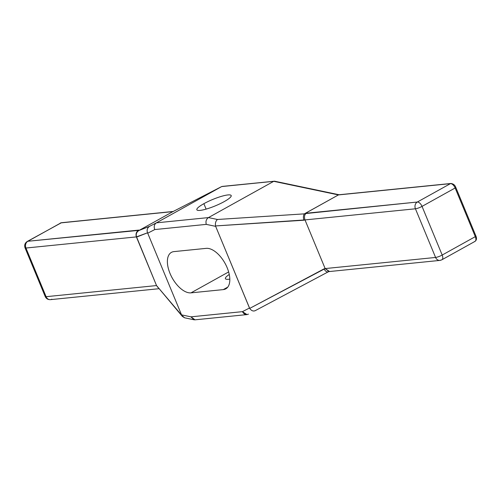<?xml version="1.0" encoding="UTF-8"?>
<svg xmlns="http://www.w3.org/2000/svg" width="501" height="501" viewBox="0 0 501 501"><rect width="100%" height="100%" fill="white"/><g stroke="black" fill="none" stroke-linecap="round" stroke-linejoin="round"><path stroke-width="0.75" d="M227.755 287.129L223.296 289.603A22.72 11.736 -119.1 0 0 225.788 288.839A22.72 11.736 -119.1 0 0 226.158 265.486A22.72 11.736 -119.1 0 0 206.212 248.358A22.72 11.736 60.9 0 1 227.166 267.734A22.72 11.736 60.9 0 1 223.296 289.603L190.994 292.86L228.638 271.943M173.91 251.615L206.212 248.358A22.72 11.736 60.9 0 1 227.166 267.734A22.72 11.736 60.9 0 1 223.296 289.603L190.994 292.86A22.72 11.736 60.9 0 1 170.046 273.483A22.72 11.736 60.9 0 1 173.91 251.615A22.72 11.736 -119.1 0 0 171.417 252.379A22.72 11.736 -119.1 0 0 171.048 275.732A22.72 11.736 -119.1 0 0 190.994 292.86A22.72 11.736 60.9 0 1 170.046 273.483A22.72 11.736 60.9 0 1 173.91 251.615L206.212 248.358L173.91 251.615M229.264 274.473A18.568 3.451 -22.5 0 0 229.815 279.126A18.568 3.451 157.5 0 1 229.264 274.473A18.568 3.451 -22.5 0 0 225.4 278.662A18.568 3.451 -22.5 0 0 229.815 279.126M59.963 223.433A5.104 2.637 60.9 0 1 60.959 222.876A5.104 2.637 -119.1 0 0 60.402 223.045A5.104 2.637 60.9 0 1 60.959 222.876L172.97 211.591L60.959 222.876L27.849 241.275A5.104 4.265 84.2 0 0 25.946 248.033L46.098 296.692A5.104 4.265 84.2 0 0 50.432 299.648A5.104 4.265 -95.8 0 1 46.098 296.692L156.531 285.564L46.098 296.692L25.946 248.033L136.378 236.904L25.946 248.033A5.104 4.265 -95.8 0 1 27.849 241.275L138.896 230.084C136.328 231.65 135.489 233.923 136.378 236.904C135.489 233.923 136.328 231.65 138.896 230.084L139.247 230.328L172.97 211.591L221.718 186.547L172.97 211.591L60.959 222.876A1.703 1.422 -95.8 0 1 61.429 222.726A1.703 1.422 84.2 0 0 60.959 222.876L27.849 241.275L138.896 230.084L139.247 230.328L138.877 230.535C136.46 232.138 135.708 234.318 136.623 237.079L156.531 285.564L181.7 315.254L181.544 314.866L190.937 316.839L242.421 311.653L249.492 308.021L215.662 226.352L206.274 224.379L154.784 229.564L147.714 233.197L181.544 314.866L190.937 316.839L242.421 311.653L249.492 308.021L215.662 226.352L206.274 224.379L154.784 229.564L147.714 233.197L147.544 232.796C146.599 230.015 147.294 227.855 149.624 226.314L156.406 222.839C154.214 224.404 153.669 226.652 154.784 229.564C153.669 226.652 154.214 224.404 156.406 222.839L221.68 186.566L172.97 211.591L138.877 230.535L149.624 226.314C147.294 227.855 146.599 230.015 147.544 232.796L181.7 315.254L156.531 285.564L136.378 236.904L147.544 232.796L136.623 237.079C135.708 234.318 136.46 232.138 138.877 230.535L149.624 226.314L156.406 222.839L208.454 217.591L217.459 219.482C215.749 220.954 215.104 223.108 215.536 225.945L304.996 219.92L325.149 268.574L249.692 308.403C251.408 310.758 253.255 311.509 255.222 310.658L328.368 271.774M222.156 186.422L274.542 181.193L339.24 194.789L273.734 181.324L208.454 217.591C206.23 219.169 205.504 221.429 206.274 224.379C205.504 221.429 206.23 219.169 208.454 217.591L156.406 222.839L221.68 186.566L156.406 222.839L149.624 226.314L138.877 230.535C136.46 232.138 135.708 234.318 136.623 237.079L147.544 232.796C146.599 230.015 147.294 227.855 149.624 226.314M475.95 236.09A1.703 0.319 -22.5 0 0 475.649 236.034A1.703 0.319 157.5 0 1 475.305 236.647A5.104 2.637 60.9 0 1 474.441 241.563A5.104 2.637 -119.1 0 0 474.998 241.388C476.57 240.267 476.889 238.501 475.95 236.09L455.797 187.43C454.996 185.107 453.367 183.792 450.913 183.485A1.703 1.422 84.2 0 0 450.443 183.635L338.895 194.77L450.913 183.485A1.703 1.422 -95.8 0 0 450.443 183.635L338.432 194.92L304.702 213.658L417.327 202.035A5.104 4.265 84.2 0 0 415.429 208.792L435.582 257.451A5.104 4.265 84.2 0 0 439.916 260.407A5.104 4.265 84.2 0 0 441.325 259.963A5.104 2.637 -119.1 0 0 441.882 259.787A5.104 2.637 -119.1 0 0 442.195 255.047L475.305 236.647L455.152 187.988A5.104 2.637 -119.1 0 0 450.443 183.635A5.104 2.637 60.9 0 1 455.152 187.988A1.703 0.319 -22.5 0 0 455.797 187.43A1.703 0.319 157.5 0 1 455.152 187.988L422.036 206.387A5.104 2.637 -119.1 0 0 417.327 202.035L450.443 183.635A5.104 2.637 60.9 0 1 455.152 187.988L422.036 206.387L442.195 255.047L475.305 236.647A1.703 0.319 -22.5 0 0 475.95 236.09A1.703 0.319 157.5 0 1 475.305 236.647L455.152 187.988L475.305 236.647A5.104 2.637 60.9 0 1 474.998 241.388A5.104 2.637 -119.1 0 0 475.305 236.647L442.195 255.047A5.104 2.637 60.9 0 1 441.882 259.787L439.916 260.407A5.104 4.265 -95.8 0 1 435.582 257.451L325.149 268.574L329.52 271.492L328.055 271.899M455.797 187.43A1.703 0.319 -22.5 0 0 455.497 187.374A1.703 0.319 157.5 0 1 455.152 187.988L422.036 206.387L442.195 255.047A5.104 0.952 157.5 0 1 435.582 257.451A5.104 0.952 -22.5 0 0 442.195 255.047A5.104 2.637 60.9 0 1 441.325 259.963A5.104 4.265 -95.8 0 1 435.582 257.451L415.429 208.792L304.996 219.92L415.429 208.792A5.104 0.952 -22.5 0 0 422.036 206.387A5.104 0.952 157.5 0 1 415.429 208.792A5.104 4.265 -95.8 0 1 417.327 202.035A5.104 2.637 60.9 0 1 422.036 206.387L442.195 255.047A5.104 0.952 157.5 0 1 435.582 257.451L325.149 268.574L435.582 257.451L415.429 208.792L304.996 219.92C304.026 216.939 304.451 214.71 306.28 213.226L417.327 202.035A5.104 4.265 84.2 0 0 415.429 208.792A5.104 0.952 157.5 0 0 422.036 206.387A5.104 2.637 60.9 0 0 417.327 202.035L306.28 213.226C304.451 214.71 304.026 216.939 304.996 219.92L303.875 220.227C303.111 217.453 303.299 215.33 304.433 213.852L306.28 213.226C304.451 214.71 304.026 216.939 304.996 219.92L325.149 268.574L324.028 268.887C325.443 271.373 326.902 272.325 328.412 271.749C326.902 272.325 325.443 271.373 324.028 268.887L325.149 268.574L304.996 219.92L215.536 225.945L215.662 226.352L215.536 225.945C215.104 223.108 215.749 220.954 217.459 219.482L304.433 213.852C303.299 215.33 303.111 217.453 303.875 220.227C303.111 217.453 303.299 215.33 304.433 213.852L338.432 194.92L273.734 181.324L208.454 217.591L217.459 219.482L304.433 213.852L306.28 213.226M157.903 287.442L156.531 285.564L157.903 287.442L156.531 285.564L136.623 237.079M61.924 222.776A1.703 1.422 84.2 0 0 60.959 222.876L27.849 241.275A5.104 2.637 -119.1 0 0 27.286 241.444A5.104 2.637 60.9 0 1 27.849 241.275L139.247 230.328L172.97 211.591L221.68 186.566L273.734 181.324L338.432 194.92L450.443 183.635M182.42 316.482L184.644 317.809L181.7 315.254L182.42 316.482L156.531 285.564L46.098 296.692A5.104 0.952 157.5 0 1 45.203 296.523A5.104 0.952 -22.5 0 0 46.098 296.692L25.946 248.033A5.104 0.952 157.5 0 1 25.05 247.863A5.104 0.952 -22.5 0 0 25.946 248.033L136.378 236.904C135.489 233.923 136.328 231.65 138.896 230.084M173.446 211.441L61.429 222.726L27.286 241.444C24.925 243.016 24.18 245.152 25.05 247.863L45.203 296.523C46.261 298.709 48.002 299.755 50.432 299.648A5.104 4.265 84.2 0 0 51.841 299.203A5.104 4.265 -95.8 0 1 46.098 296.692A5.104 0.952 -22.5 0 1 45.716 295.765M181.544 314.866L190.937 316.839L193.968 319.77L195.002 319.826L190.937 316.839L242.421 311.653L247.018 314.584L248.446 314.133C245.985 315.148 243.981 314.321 242.421 311.653L249.492 308.021L249.692 308.403L215.662 226.352L206.274 224.379L154.784 229.564L147.714 233.197L181.7 315.254L158.435 287.837M255.034 310.752L255.222 310.658C253.255 311.509 251.408 310.758 249.692 308.403L324.028 268.887L249.692 308.403C251.408 310.758 253.255 311.509 255.222 310.658L328.218 271.849M203.869 203.688A18.568 3.451 -22.5 0 0 200.118 210.389A18.568 3.451 -22.5 0 0 224.16 201.64A18.568 3.451 -22.5 0 0 227.917 194.939A18.568 3.451 -22.5 0 0 203.869 203.688A18.568 3.451 -22.5 0 0 196.862 209.769A18.568 3.451 -22.5 0 0 206.813 208.911A18.568 3.451 -22.5 0 0 224.16 201.64A18.568 3.451 -22.5 0 0 231.174 195.559A18.568 3.451 -22.5 0 0 221.217 196.417A18.568 3.451 -22.5 0 0 203.869 203.688L206.118 209.117M328.412 271.749L328.7 271.586L328.412 271.749C326.902 272.325 325.443 271.373 324.028 268.887M329.076 271.573L325.149 268.574L329.076 271.573L439.916 260.407M223.296 289.603L190.994 292.86M147.544 232.796L147.714 233.197M138.877 230.535L139.247 230.328M190.937 316.839L195.002 319.826L247.018 314.584M181.7 315.254L184.644 317.809L193.968 319.77M242.421 311.653C243.981 314.321 245.985 315.148 248.446 314.133M304.433 213.852L217.459 219.482C215.749 220.954 215.104 223.108 215.536 225.945L215.662 226.352M249.692 308.403L249.492 308.021M206.274 224.379C205.504 221.429 206.23 219.169 208.454 217.591L156.406 222.839C154.214 224.404 153.669 226.652 154.784 229.564M217.459 219.482L208.454 217.591L273.734 181.324M224.16 201.64A18.568 3.451 157.5 0 1 196.906 209.863A18.568 3.451 157.5 0 1 220.979 196.486A18.568 3.451 157.5 0 1 224.16 201.64M215.536 225.945L303.875 220.227M338.432 194.92L304.702 213.658M27.849 241.275A5.104 4.265 84.2 0 0 25.946 248.033M50.432 299.648L158.974 288.708M474.998 241.388L441.882 259.787"/></g></svg>

